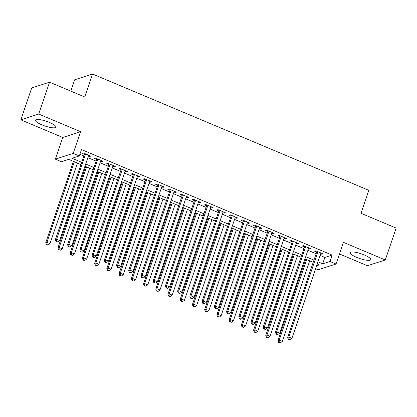 <?xml version="1.0" encoding="UTF-8"?>
<svg xmlns="http://www.w3.org/2000/svg" width="417" height="417" viewBox="0 0 417 417"><rect width="100%" height="100%" fill="white"/><g stroke="black" fill="none" stroke-linecap="round" stroke-linejoin="round"><path stroke-width="0.63" d="M41.909 124.86A10.795 2.476 -161.2 0 0 55.894 127.122A10.795 2.476 -161.2 0 0 49.441 122.426A10.795 2.476 -161.2 0 0 35.45 120.164A10.795 2.476 -161.2 0 0 41.909 124.86M356.707 257.378A10.795 2.476 -161.2 0 0 370.692 259.64A10.795 2.476 -161.2 0 0 364.234 254.943A10.795 2.476 -161.2 0 0 350.249 252.681A10.795 2.476 -161.2 0 0 356.707 257.378M80.94 164.538L68.696 159.383L61.45 161.718L55.341 159.148L73.199 153.378L79.313 155.953L72.073 158.288L81.685 162.338M62.722 137.464L80.585 131.694L38.713 114.065L49.566 82.18L31.708 87.951L20.85 119.835L62.722 137.464L55.341 159.148M70.812 91.12L74.669 79.783L92.532 74.017L368.821 190.324L361.002 213.285L396.15 228.078L385.292 259.968L343.426 242.34L336.039 264.024L318.181 269.794L315.606 268.71M339.464 253.963L367.434 265.738L385.292 259.968M38.713 114.065L20.85 119.835M88.414 155.994L89.613 156.495L90.823 156.109L83.489 153.018L82.279 153.409L84.416 154.311M100.638 161.139L101.842 161.645L103.046 161.254L95.712 158.168L94.503 158.554L96.645 159.456M112.866 166.284L114.065 166.79L115.269 166.399L107.935 163.313L106.731 163.704L108.868 164.6M125.09 171.429L126.288 171.934L127.498 171.549L120.164 168.458L118.954 168.849L121.097 169.75M137.313 176.579L138.517 177.084L139.721 176.693L132.387 173.608L131.178 173.993L133.32 174.895M149.541 181.723L150.74 182.229L151.95 181.838L144.61 178.752L143.406 179.143L145.543 180.04M161.765 186.868L162.964 187.374L164.173 186.988L156.839 183.897L155.63 184.288L157.772 185.19M173.988 192.018L175.192 192.524L176.396 192.133L169.062 189.042L167.853 189.433L169.995 190.334M186.217 197.163L187.415 197.668L188.625 197.277L181.286 194.192L180.081 194.583L182.219 195.479M198.44 202.308L199.639 202.813L200.848 202.422L193.514 199.336L192.305 199.727L194.447 200.629M210.668 207.458L211.867 207.963L213.071 207.572L205.737 204.481L204.533 204.872L206.67 205.774M222.892 212.602L224.091 213.108L225.3 212.717L217.961 209.631L216.757 210.022L218.894 210.919M235.115 217.747L236.314 218.253L237.523 217.862L230.189 214.776L228.98 215.167L231.122 216.069M247.344 222.897L248.542 223.403L249.747 223.012L242.413 219.921L241.208 220.312L243.346 221.213M259.567 228.042L260.766 228.547L261.975 228.156L254.636 225.071L253.432 225.456L255.569 226.358M271.79 233.186L272.989 233.692L274.198 233.301L266.864 230.215L265.655 230.606L267.797 231.508M284.019 238.336L285.218 238.842L286.422 238.451L279.088 235.36L277.884 235.751L280.021 236.653M296.242 243.481L297.441 243.987L298.65 243.596L291.311 240.51L290.107 240.896L292.244 241.797M308.465 248.626L309.664 249.131L310.873 248.74L303.54 245.655L302.33 246.046L304.473 246.947M320.131 255.423L324.859 257.414L332.099 255.074L81.487 149.573L79.313 155.953M79.882 154.285L83.859 155.958M87.851 157.642L96.082 161.108M100.08 162.786L108.305 166.253M112.303 167.936L120.534 171.397M124.527 173.081L132.757 176.542M136.755 178.226L144.986 181.692M148.978 183.376L157.209 186.837M161.202 188.52L169.432 191.982M173.43 193.665L181.661 197.132M185.654 198.81L193.884 202.276M197.877 203.96L206.107 207.421M210.105 209.105L218.336 212.571M222.329 214.249L230.559 217.716M234.557 219.399L242.783 222.86M246.781 224.544L255.011 228.01M259.004 229.689L267.234 233.155M271.232 234.839L279.458 238.3M283.456 239.983L291.686 243.45M295.679 245.128L303.91 248.595M307.908 250.278L316.133 253.739M320.694 253.776L321.893 254.276L323.097 253.89L315.763 250.799L314.559 251.19L316.696 252.092M80.585 131.694L73.199 153.378M332.099 255.074L329.93 261.454L336.039 264.024M49.566 82.18L84.714 96.973L92.532 74.017M316.612 265.754L319.307 264.884L317.212 263.997M313.214 262.319L304.983 258.853M300.991 257.169L292.76 253.708M288.762 252.024L280.537 248.558M276.539 246.88L268.308 243.413M264.315 241.73L256.085 238.269M252.087 236.585L243.862 233.119M239.864 231.44L231.633 227.974M227.64 226.29L219.41 222.829M215.412 221.146L207.186 217.684M203.188 216.001L194.958 212.534M190.965 210.851L182.735 207.39M178.737 205.706L170.511 202.245M166.513 200.561L158.283 197.095M154.29 195.417L146.059 191.95M142.061 190.267L133.836 186.806M129.838 185.122L121.608 181.656M117.615 179.977L109.384 176.511M105.386 174.827L97.161 171.366M93.163 169.683L84.932 166.216M317.957 261.798L322.685 263.789L329.93 261.454M85.683 164.017L93.914 167.483M97.906 169.166L106.137 172.628M110.135 174.311L118.36 177.778M122.358 179.456L130.589 182.922M134.582 184.606L142.812 188.067M146.81 189.751L155.035 193.217M159.033 194.895L167.264 198.362M171.257 200.045L179.487 203.506M183.485 205.19L191.711 208.656M195.709 210.335L203.939 213.801M207.932 215.485L216.162 218.946M220.16 220.629L228.386 224.096M232.384 225.774L240.614 229.241M244.607 230.924L252.838 234.385M256.836 236.069L265.061 239.535M269.059 241.214L277.289 244.68M281.282 246.364L289.513 249.825M293.511 251.508L301.736 254.969M305.734 256.653L313.965 260.119M324.859 257.414L322.685 263.789M322.159 253.494L321.893 254.276M309.935 248.344L309.664 249.131M297.707 243.2L297.441 243.987M285.483 238.055L285.218 238.842M273.26 232.91L272.989 233.692M261.032 227.76L260.766 228.547M248.808 222.615L248.542 223.403M236.585 217.471L236.314 218.253M224.356 212.321L224.091 213.108M212.133 207.176L211.867 207.963M199.91 202.031L199.639 202.813M187.681 196.881L187.415 197.668M175.458 191.737L175.192 192.524M163.235 186.592L162.964 187.374M151.006 181.442L150.74 182.229M138.783 176.297L138.517 177.084M126.559 171.152L126.288 171.934M114.331 166.002L114.065 166.79M102.108 160.858L101.842 161.645M89.884 155.713L89.613 156.495M316.962 251.305L287.647 337.426L288.851 337.035L317.905 251.701M288.845 339.198L288.361 339.349L289.586 339.865L290.065 339.709L288.845 339.198L288.851 337.035L291.91 338.323L320.96 252.989M287.647 337.426L288.361 339.349M290.065 339.709L291.91 338.323M305.697 259.155L277.993 340.543L279.197 340.152L282.252 341.44L309.695 260.833M306.636 259.551L279.197 340.152L279.187 342.315L278.707 342.472L280.412 342.831L279.187 342.315M282.252 341.44L280.412 342.831M278.707 342.472L277.993 340.543M304.738 246.16L275.423 332.276L276.627 331.89L305.677 246.556M276.617 334.048L276.137 334.205L277.357 334.721L277.842 334.564L276.617 334.048L276.627 331.89L279.682 333.173L308.736 247.844M275.423 332.276L276.137 334.205M277.842 334.564L279.682 333.173M292.515 241.016L263.195 327.131L264.404 326.74L293.453 241.407M264.394 328.904L263.909 329.06L265.613 329.42L264.394 328.904L264.404 326.74L267.459 328.028L296.508 242.694M263.195 327.131L263.909 329.06M265.613 329.42L267.459 328.028M280.287 235.866L250.971 321.987L252.176 321.596L281.23 236.262M252.17 323.759L251.686 323.91L252.91 324.426L253.39 324.27L252.17 323.759L252.176 321.596L255.235 322.883L284.285 237.549M250.971 321.987L251.686 323.91M253.39 324.27L255.235 322.883M268.063 230.721L238.748 316.837L239.952 316.451L269.001 231.117M239.942 318.609L239.462 318.765L240.682 319.281L241.167 319.125L239.942 318.609L239.952 316.451L243.007 317.733L272.061 232.405M238.748 316.837L239.462 318.765M241.167 319.125L243.007 317.733M293.474 254.005L265.765 335.398L266.974 335.007L270.028 336.295L297.467 255.689M294.412 254.401L266.974 335.007L266.963 337.171L266.479 337.322L268.183 337.681L266.963 337.171M270.028 336.295L268.183 337.681M266.479 337.322L265.765 335.398M281.246 248.86L253.541 330.248L254.745 329.863L257.805 331.145L285.244 250.544M282.189 249.257L254.745 329.863L254.74 332.021L254.255 332.177L255.96 332.537L254.74 332.021M257.805 331.145L255.96 332.537M254.255 332.177L253.541 330.248M269.022 243.716L241.318 325.104L242.522 324.713L245.577 326L273.02 245.394M269.961 244.112L242.522 324.713L242.512 326.876L242.032 327.032L243.737 327.392L242.512 326.876M245.577 326L243.737 327.392M242.032 327.032L241.318 325.104M256.799 238.566L229.089 319.959L230.299 319.568L233.353 320.855L260.792 240.249M257.737 238.962L230.299 319.568L230.288 321.731L229.803 321.882L231.508 322.242L230.288 321.731M233.353 320.855L231.508 322.242M229.803 321.882L229.089 319.959M255.84 225.576L226.52 311.692L227.729 311.301L256.778 225.967M227.718 313.464L227.234 313.62L228.938 313.98L227.718 313.464L227.729 311.301L230.783 312.588L259.833 227.255M226.52 311.692L227.234 313.62M228.938 313.98L230.783 312.588M244.57 233.421L216.866 314.809L218.07 314.423L221.13 315.705L248.568 235.105M245.514 233.817L218.07 314.423L218.065 316.581L217.58 316.738L219.285 317.097L218.065 316.581M221.13 315.705L219.285 317.097M217.58 316.738L216.866 314.809M243.611 220.426L214.296 306.547L215.5 306.156L244.555 220.822M215.495 308.319L215.01 308.476L216.715 308.83L215.495 308.319L215.5 306.156L218.56 307.444L247.609 222.11M214.296 306.547L215.01 308.476M216.715 308.83L218.56 307.444M232.347 228.276L204.643 309.664L205.847 309.273L208.901 310.561L236.345 229.955M233.285 228.672L205.847 309.273L205.836 311.436L205.357 311.593L207.061 311.952L205.836 311.436M208.901 310.561L207.061 311.952M205.357 311.593L204.643 309.664M231.388 215.281L202.073 301.397L203.277 301.011L232.326 215.678M203.267 303.169L202.787 303.326L204.007 303.842L204.492 303.685L203.267 303.169L203.277 301.011L206.332 302.299L235.386 216.965M202.073 301.397L202.787 303.326M204.492 303.685L206.332 302.299M220.124 223.126L192.414 304.519L193.624 304.129L196.678 305.416L224.117 224.81M221.062 223.522L193.624 304.129L193.613 306.292L193.128 306.448L194.833 306.803L193.613 306.292M196.678 305.416L194.833 306.803M193.128 306.448L192.414 304.519M219.165 210.137L189.844 296.252L191.054 295.862L220.103 210.533M191.043 298.025L190.559 298.181L192.263 298.541L191.043 298.025L191.054 295.862L194.108 297.149L223.158 211.815M189.844 296.252L190.559 298.181M192.263 298.541L194.108 297.149M207.895 217.982L180.191 299.37L181.395 298.984L184.455 300.271L211.893 219.665M208.839 218.378L181.395 298.984L181.39 301.142L180.905 301.298L182.61 301.658L181.39 301.142M184.455 300.271L182.61 301.658M180.905 301.298L180.191 299.37M206.936 204.987L177.621 291.108L178.825 290.717L207.875 205.383M178.82 292.88L178.335 293.036L180.04 293.391L178.82 292.88L178.825 290.717L181.885 292.004L210.934 206.67M177.621 291.108L178.335 293.036M180.04 293.391L181.885 292.004M195.672 212.837L167.962 294.225L169.172 293.834L172.226 295.121L199.67 214.515M196.61 213.233L169.172 293.834L169.161 295.997L168.682 296.153L170.386 296.513L169.161 295.997M172.226 295.121L170.386 296.513M168.682 296.153L167.962 294.225M194.713 199.842L165.398 285.963L166.602 285.572L195.651 200.238M166.591 287.73L166.112 287.886L167.332 288.402L167.816 288.246L166.591 287.73L166.602 285.572L169.656 286.86L198.706 201.526M165.398 285.963L166.112 287.886M167.816 288.246L169.656 286.86M183.449 207.687L155.739 289.08L156.948 288.689L160.003 289.977L187.442 209.37M184.387 208.083L156.948 288.689L156.938 290.852L156.453 291.009L158.158 291.363L156.938 290.852M160.003 289.977L158.158 291.363M156.453 291.009L155.739 289.08M182.49 194.697L153.169 280.813L154.379 280.422L183.428 195.093M154.368 282.585L153.883 282.742L155.588 283.101L154.368 282.585L154.379 280.422L157.433 281.71L186.482 196.376M153.169 280.813L153.883 282.742M155.588 283.101L157.433 281.71M171.22 202.542L143.516 283.935L144.72 283.544L147.78 284.832L175.218 204.226M172.164 202.938L144.72 283.544L144.709 285.702L144.23 285.859L145.934 286.218L144.709 285.702M147.78 284.832L145.934 286.218M144.23 285.859L143.516 283.935M170.261 189.547L140.946 275.668L142.15 275.277L171.199 189.943M142.14 277.441L141.66 277.597L142.88 278.108L143.365 277.951L142.14 277.441L142.15 275.277L145.21 276.565L174.259 191.231M140.946 275.668L141.66 277.597M143.365 277.951L145.21 276.565M158.997 197.397L131.287 278.785L132.497 278.394L135.551 279.682L162.995 199.081M159.935 197.794L132.497 278.394L132.486 280.558L132.007 280.714L133.711 281.074L132.486 280.558M135.551 279.682L133.711 281.074M132.007 280.714L131.287 278.785M146.774 192.247L119.064 273.641L120.273 273.25L123.328 274.537L150.766 193.931M147.712 192.644L120.273 273.25L120.263 275.413L119.778 275.569L121.483 275.924L120.263 275.413M123.328 274.537L121.483 275.924M119.778 275.569L119.064 273.641M134.545 187.103L106.841 268.496L108.045 268.105L111.104 269.392L138.543 188.786M135.489 187.499L108.045 268.105L108.034 270.263L107.555 270.419L109.259 270.779L108.034 270.263M111.104 269.392L109.259 270.779M107.555 270.419L106.841 268.496M158.038 184.403L128.717 270.524L129.927 270.133L158.976 184.799M129.916 272.291L129.437 272.447L130.657 272.963L131.141 272.807L129.916 272.291L129.927 270.133L132.981 271.42L162.031 186.086M128.717 270.524L129.437 272.447M131.141 272.807L132.981 271.42M145.814 179.258L116.494 265.374L117.703 264.983L146.753 179.654M117.693 267.146L117.208 267.302L118.913 267.662L117.693 267.146L117.703 264.983L120.758 266.27L149.807 180.936M116.494 265.374L117.208 267.302M118.913 267.662L120.758 266.27M133.586 174.108L104.271 260.229L105.475 259.838L134.524 174.504M105.465 262.001L104.985 262.157L106.205 262.668L106.689 262.512L105.465 262.001L105.475 259.838L108.535 261.125L137.584 175.792M104.271 260.229L104.985 262.157M106.689 262.512L108.535 261.125M122.322 181.958L94.612 263.346L95.821 262.955L98.876 264.242L126.32 183.642M123.26 182.354L95.821 262.955L95.811 265.118L95.326 265.275L97.036 265.634L95.811 265.118M98.876 264.242L97.036 265.634M95.326 265.275L94.612 263.346M121.363 168.963L92.042 255.084L93.252 254.693L122.301 169.359M93.241 256.851L92.762 257.008L93.981 257.524L94.466 257.367L93.241 256.851L93.252 254.693L96.306 255.981L125.355 170.647M92.042 255.084L92.762 257.008M94.466 257.367L96.306 255.981M110.098 176.813L82.389 258.201L83.598 257.81L86.653 259.098L114.091 178.492M111.037 177.204L83.598 257.81L83.588 259.973L83.103 260.13L84.807 260.484L83.588 259.973M86.653 259.098L84.807 260.484M83.103 260.13L82.389 258.201M109.134 163.818L79.819 249.934L81.028 249.543L110.078 164.215M81.018 251.706L80.533 251.863L82.238 252.222L81.018 251.706L81.028 249.543L84.083 250.831L113.132 165.497M79.819 249.934L80.533 251.863M82.238 252.222L84.083 250.831M97.87 171.663L70.165 253.056L71.37 252.666L74.429 253.953L101.868 173.347M98.813 172.059L71.37 252.666L71.359 254.823L70.88 254.98L72.584 255.34L71.359 254.823M74.429 253.953L72.584 255.34M70.88 254.98L70.165 253.056M96.911 158.668L67.596 244.789L68.8 244.398L97.849 159.065M68.789 246.562L68.31 246.718L70.014 247.078L68.789 246.562L68.8 244.398L71.86 245.686L100.909 160.352M67.596 244.789L68.31 246.718M70.014 247.078L71.86 245.686M85.647 166.519L57.937 247.906L59.146 247.521L62.201 248.803L89.645 168.202M86.585 166.915L59.146 247.521L59.136 249.679L58.651 249.835L60.361 250.195L59.136 249.679M62.201 248.803L60.361 250.195M58.651 249.835L57.937 247.906M84.687 153.524L55.367 239.645L56.576 239.254L85.626 153.92M56.566 241.412L56.081 241.568L57.306 242.084L57.791 241.928L56.566 241.412L56.576 239.254L59.631 240.541L88.68 155.207M55.367 239.645L56.081 241.568M57.791 241.928L59.631 240.541M73.423 161.374L45.714 242.762L46.923 242.371L49.977 243.658L77.416 163.052M74.362 161.765L46.923 242.371L46.913 244.534L46.428 244.69L48.132 245.05L46.913 244.534M49.977 243.658L48.132 245.05M46.428 244.69L45.714 242.762"/></g></svg>
